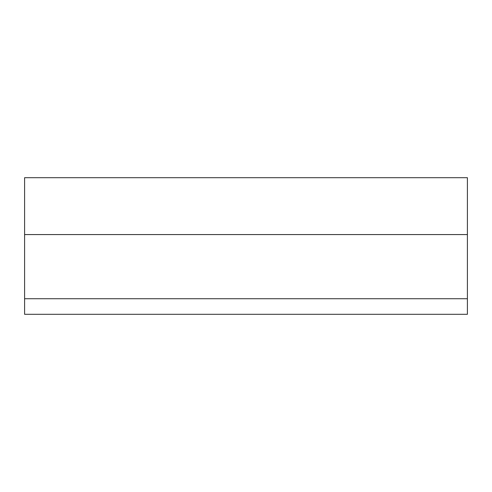 <?xml version="1.0" encoding="UTF-8"?>
<svg xmlns="http://www.w3.org/2000/svg" width="492" height="492" viewBox="0 0 492 492"><rect width="100%" height="100%" fill="white"/><g stroke="black" fill="none" stroke-linecap="round" stroke-linejoin="round"><path stroke-width="0.74" d="M24.6 234.567L24.6 177.698L467.4 177.698L467.4 234.567L24.6 234.567L24.6 314.302L467.4 314.302L467.4 298.73L24.6 298.73M467.4 234.567L467.4 298.73"/></g></svg>
